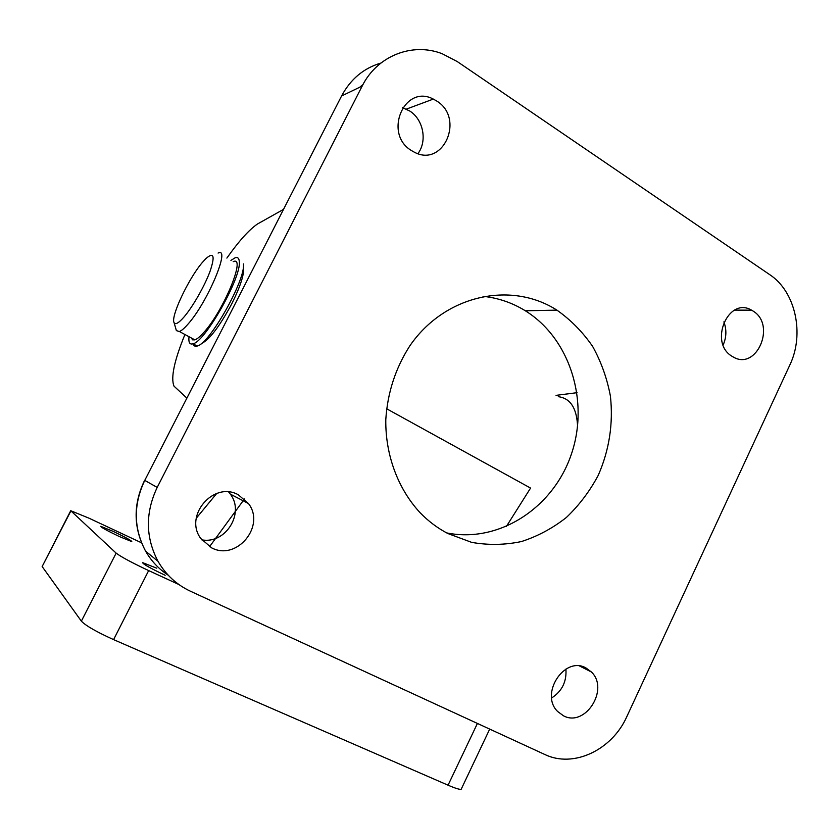 <?xml version="1.0" encoding="UTF-8"?>
<svg xmlns="http://www.w3.org/2000/svg" width="839" height="839" viewBox="0 0 839 839"><rect width="100%" height="100%" fill="white"/><g stroke="black" fill="none" stroke-linecap="round" stroke-linejoin="round"><path stroke-width="1.26" d="M189.037 336.722L188.869 338.767C188.765 342.983 190.138 344.661 192.991 343.801C205.104 341.893 241.642 277.122 239.283 261.569C239.063 258.213 237.689 256.954 235.14 257.793L230.924 260.405M193.19 343.728C193.715 345.93 195.036 346.706 197.165 346.046C209.393 344.21 245.9 279.544 243.425 263.928M156.767 568.192L142.703 562.675C142.777 563.965 150.254 568.171 165.147 575.271M113.307 531.433L100.722 526.315C100.858 527.249 107.067 530.647 119.327 536.53L131.775 541.585C131.545 540.61 125.389 537.222 113.307 531.433M558.302 396.69C570.363 398.231 576.792 408.121 577.589 426.369M141.487 542.781L89.049 518.208L70.717 510.71L116.149 553.121C121.015 556.855 131.859 562.675 148.66 570.583L178.843 584.5M506.295 526.588L530.563 488.078L386.569 408.729M196.242 518.261L216.714 493.458M70.749 511.203L42.149 566.545L81.362 621.154L116.149 553.121M148.66 570.583L113.601 639.622L448.057 785.189L477.412 723.438M42.149 566.545L70.57 511.014M461.387 788.796L461.198 789.205C459.919 789.74 455.535 788.408 448.057 785.189M113.601 639.622C96.569 631.914 85.819 625.758 81.362 621.154M209.519 546.734L244.443 498.974M184.014 316.995C192.771 306.833 204.789 285.742 210.149 271.06C215.224 255.748 213.756 251.648 205.733 258.748L202.23 262.607C188.408 278.768 170.338 317.121 174.103 322.7C175.414 324.945 178.717 323.046 184.014 316.995M218.088 253.074C231.124 246.163 207.516 302.554 187.884 324.242C184.349 328.301 181.518 330.723 179.389 331.52L176.379 330.629L175.991 329.266M233.169 261.684C246.593 255.066 223.447 311.363 203.52 332.747C199.944 336.743 197.05 339.113 194.847 339.868L192.582 339.837L191.344 337.97M402.552 107.686L409.694 110.979C423.391 119.474 427.491 141.067 417.927 153.631M436.689 100.995L433.312 99.086C404.251 83.554 382.941 133.999 411.655 150.674L414.309 152.174C443.443 167.999 465.079 118.184 436.689 100.995M753.191 311.133L751.587 310.168C728.315 296.209 708.473 342.7 732.028 356.281L733.286 357.026C756.621 370.922 776.379 325.071 753.191 311.133M238.307 494.779C213.798 480.81 183.584 515.618 200.783 538.512L211.585 547.825C236.766 561.301 265.879 525.938 248.459 503.536L238.307 494.779M585.947 667.938C564.563 655.605 539.404 694.021 557.662 711.514L563.504 715.814C585.307 727.602 609.586 689.186 591.422 672.008L585.947 667.938M243.31 267.075C244.652 273.325 240.814 285.543 231.805 303.739C219.713 326.214 209.656 339.47 201.622 343.518L201.234 343.623M226.876 258.087C238.622 241.401 248.774 230.064 257.332 224.086L283.267 209.519M556.383 309.801C510.427 280.75 444.576 295.223 409.852 345.825C395.536 368.101 387.513 392.715 385.793 419.678C385.332 454.979 397.948 488.77 419.993 512.598C428.32 521.208 437.612 528.182 447.858 533.531L471.665 542.372C488.329 545.308 504.942 545.025 521.522 541.533C537.705 536.278 552.66 528.266 566.377 517.474C579.109 505.33 589.712 491.308 598.207 475.398C609.292 450.092 613.361 423.695 610.425 396.207C607.121 378.483 601.206 361.913 592.68 346.497C582.79 332.087 570.866 319.963 556.928 310.136L556.383 309.801M483.075 296.314C498.041 297.918 511.947 302.627 524.794 310.451L525.319 310.776C570.489 338.767 589.723 402.238 571.023 455.178C552.702 508.256 498.628 543.462 446.694 532.912M723.879 321.882C726.752 329.633 726.511 337.341 723.145 345.007M228.711 492.042L230.337 494.129C245.04 513.122 225.565 544.48 201.727 539.823M565.906 669.103C566.776 681.625 562.025 691.242 551.653 697.964M769.741 274.657L457.255 61.562L442.122 53.706C412.337 42.065 377.131 55.794 362.175 86.06L157.197 487.417C145.199 512.807 145.472 537.442 158.026 561.322C165.807 574.778 176.62 584.752 190.453 591.233L544.805 754.492C573.509 768.43 612.124 749.909 626.848 716.569L789.793 365.112C804.769 334.216 795.624 291.584 769.741 274.657M186.761 398.011L174.009 386.16C170.6 377.854 174.239 360.644 184.926 334.509M556.047 395.358L577.043 392.683M359.753 87.225L362.941 84.592M362.175 86.06L341.578 95.982L144.759 480.39L157.197 487.417M380.885 63.072C363.686 68.158 350.576 79.128 341.578 95.982L144.759 480.39C133.244 504.669 133.527 528.255 145.608 551.16C151.272 561.029 158.791 569.031 168.188 575.166M192.991 343.801L197.165 346.046M489.703 729.101L461.198 789.205M179.389 331.52L194.847 339.868M174.103 322.7L176.379 330.629M433.312 99.086L406.359 109.112M751.587 310.168L734.649 310.115M525.319 310.776L556.928 310.136M158.026 561.322L145.608 551.16C133.317 528.014 132.992 504.396 144.623 480.307M591.422 672.008L579.728 666.072M248.459 503.536L230.337 494.129"/></g></svg>
